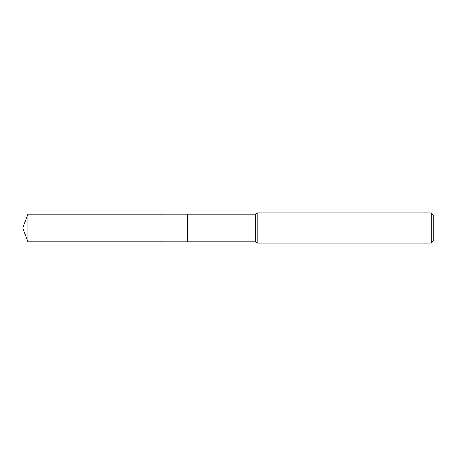<?xml version="1.0" encoding="UTF-8"?>
<svg xmlns="http://www.w3.org/2000/svg" width="456" height="456" viewBox="0 0 456 456"><rect width="100%" height="100%" fill="white"/><g stroke="black" fill="none" stroke-linecap="round" stroke-linejoin="round"><path stroke-width="0.68" d="M187.365 241.914L187.365 214.086L255.229 214.086L257.133 212.986L431.199 212.986L433.2 214.987L433.2 241.013L431.199 243.014L257.133 243.014L255.229 241.914L187.365 241.914L187.359 214.086L187.359 241.919L27.862 241.914L27.862 214.086L187.359 214.081M255.229 241.914L255.229 214.086M257.133 243.014L257.133 212.986M431.199 243.014L431.199 212.986M27.862 214.086L22.8 228L27.862 241.914"/></g></svg>
